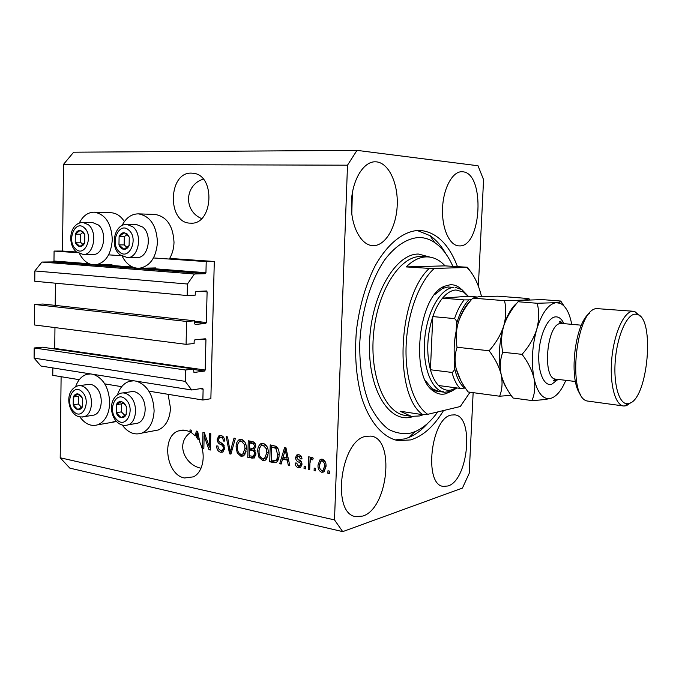 <?xml version="1.0" encoding="UTF-8"?>
<svg xmlns="http://www.w3.org/2000/svg" width="682" height="682" viewBox="0 0 682 682"><rect width="100%" height="100%" fill="white"/><g stroke="black" fill="none" stroke-linecap="round" stroke-linejoin="round"><path stroke-width="1.02" d="M202.861 400.027L210.866 398.706L214.293 261.479L206.22 261.607L205.947 272.706L205.273 273.695L194.396 274.002L187.448 284.019L187.183 295.545L195.231 295.135L195.291 292.459L195.981 291.461L206.535 290.967L207.106 291.896L206.356 322.518L205.691 323.532L195.129 324.393L194.566 323.481L194.634 320.821L186.604 321.452L186.084 344.333L194.106 343.506L194.165 340.855L194.847 339.824L205.316 338.784L205.938 339.67L205.197 370.036L204.532 371.068L193.961 372.474L193.509 368.971L185.504 370.011L185.248 381.357L191.702 389.985L202.631 388.331L203.125 389.175L202.861 400.027L148.906 391.153M52.855 367.922L52.778 375.33L79.257 379.686M104.781 383.889L121.711 386.677M193.509 368.971L42.514 347.206L34.185 347.973L34.1 358.144L40.963 366.029L191.702 389.985M34.1 358.144L185.248 381.357M34.185 347.973L185.504 370.011M54.594 348.945L54.739 348.417L205.197 370.036M54.961 327.582L54.739 348.417M194.634 320.821L42.923 304.027L34.569 304.462L34.39 324.956L186.084 344.333M34.569 304.462L186.604 321.452M55.438 283.192L55.199 305.383M478.355 286.116L483.564 179.673L478.022 165.76L356.993 150.372L73.665 152.188L63.494 164.388L62.514 251.044L54.083 251.07L53.98 261.027L53.29 261.905L41.934 262.05L34.867 270.942L34.773 281.257L187.183 295.545M34.867 270.942L187.448 284.019M41.934 262.05L194.396 274.002M54.083 251.07L77.347 252.681M108.626 254.846L121.081 255.707M153.484 257.949L206.22 261.607M62.514 251.044L76.461 251.999M154.84 214.429L155.095 214.438C166.817 216.561 173.117 225.87 174.012 242.357C173.833 248.401 172.393 253.755 169.673 258.41L214.293 261.479M203.27 179.144C184.634 184.958 183.305 210.84 201.574 218.581M191.471 173.126C168.036 171.898 167.005 223.287 190.338 223.142L190.534 223.15C213.108 225.265 215.938 175.01 193.185 173.254L191.471 173.126M191.224 431.97C174.66 442.695 184.643 465.064 201.028 468.219M185.632 430.24L178.292 430.947C161.054 436.744 166.127 475.004 184.541 477.98L193.441 476.846C202.844 472.413 206.237 455.278 200.039 442.916L197.627 431.331L196.39 431.101L195.12 435.704L191.216 432.49L191.267 430.146L190.022 429.907L189.98 431.774L185.632 430.24M447.989 485.976C468.321 480.281 474.399 416.165 454.689 414.861L451.322 415.048C430.964 417.921 423.437 484.953 443.326 486.394L447.989 485.976M459.276 245.895C481.697 247.489 485.388 173.1 462.754 171.787L461.731 171.728C452.311 171.532 443.181 188.65 442.533 208.607C441.766 228.564 449.6 245.716 458.935 245.887L459.276 245.895M373.352 245.656C385.586 245.733 396.404 226.859 397.222 205.222C398.203 183.603 388.928 163.245 376.643 161.873L375.083 161.796C363.097 161.643 351.784 180.969 351.324 203.517C350.71 226.057 360.983 245.384 372.841 245.639L373.352 245.656M351.784 213.858L352.364 192.742M362.739 516.069C388.058 508.755 395.27 438.415 370.914 436.105L365.867 436.344C340.574 440.112 331.205 513.887 355.748 516.606L362.739 516.069M79.606 253.883C83.554 261.249 88.737 264.923 95.156 264.88C105.395 263.09 111.106 254.684 112.3 239.646C111.388 223.406 105.403 214.242 94.346 212.179C88.029 212.187 83.008 215.793 79.291 222.988M122.027 225.572C126.008 217.788 131.464 213.884 138.403 213.867C150.185 216.024 156.536 225.486 157.457 242.263C156.161 257.651 150.1 266.321 139.281 268.265C132.189 268.376 126.528 264.428 122.308 256.441M116.187 421.126L110.458 422.61M93.289 374.341C103.511 378.348 108.992 387.879 109.734 402.934C109.111 414.383 105.096 421.672 97.671 424.818C91.047 426.685 85.122 424.051 79.896 416.932M153.467 430.896L158.309 429.975C165.777 426.548 169.835 419.242 170.483 408.083L168.087 394.307M122.24 425.048C128.046 432.755 134.601 435.431 141.907 433.079C149.409 429.6 153.484 422.192 154.115 410.837C153.382 395.287 147.576 385.424 136.69 381.238M133.945 380.803L129.554 381.272C123.919 383.062 119.921 387.529 117.543 394.682M457.477 266.636C448.824 243.977 436.275 231.889 419.831 230.388L419.592 230.38C404.17 230.55 387.708 243.184 374.912 266.261C365.569 284.906 359.405 306.363 356.413 330.634C354.444 354.998 356.149 377.18 361.528 397.18C369.414 422.158 382.986 437.58 398.058 440.623L410.504 439.924C422.908 436.216 433.923 426.421 443.547 410.53M61.107 376.703L60.195 457.775L69.828 468.133L342.714 531.628L462.439 488.056L469.19 473.402L473.146 392.662M204.148 435.866L203.833 448.73L202.563 448.475L202.955 432.328L204.31 432.584L209.186 446.488L209.51 433.547L210.798 433.795L210.388 450.026L209.016 449.753L204.148 435.866L205.376 435.61M224.779 448.296L222.852 452.089L220.695 452.277C218.07 451.535 216.723 449.429 216.654 445.951L217.959 445.994C218.07 448.415 219.033 449.881 220.857 450.393L222.323 450.282L223.474 448.091C223.125 446.113 222.11 444.886 220.414 444.391C218.393 443.564 217.302 441.851 217.149 439.259L219.05 435.627L220.9 435.466C223.287 436.071 224.531 437.946 224.642 441.084L223.329 441.049C223.261 438.986 222.451 437.759 220.9 437.384L219.519 437.494L218.453 439.549L218.82 441.28L222.937 444.008L224.779 448.296M235.384 438.381L230.925 454.093L229.561 453.82L226.202 436.668L227.558 436.923L230.218 452.021L234.003 438.125L235.384 438.381M240.968 456.292L237.242 452.959L236.1 447.042C236.04 443.581 237.089 441.092 239.263 439.566L241.445 439.302C244.923 440.828 246.552 443.991 246.33 448.807L244.838 454.51L243.269 456.002L240.968 456.292L242.519 455.926L239.143 453.249M262.706 460.597L258.879 457.204L257.711 451.203C257.651 447.776 258.7 445.269 260.856 443.684L263.226 443.36C266.807 444.92 268.478 448.142 268.239 453.019L266.696 458.807L265.196 460.248L262.706 460.597L264.241 460.222L260.686 457.332M282.519 459.191L281.163 464.033L279.697 463.743L284.59 447.571L285.971 447.835L289.807 465.746L288.324 465.456L287.293 460.12L282.519 459.191L284.036 458.807L288.512 459.677M329.449 471.074L329.363 473.572L327.863 473.274L327.948 470.776L329.449 471.074M63.494 164.388L347.505 165.189L334.504 519.906L342.714 531.628M60.195 457.775L334.504 519.906M124.38 221.573C120.799 216.049 116.417 213.108 111.243 212.758L111.021 212.75M326.03 466.386L324.044 471.859L321.785 472.302C318.997 471.066 317.744 468.628 318.025 464.971L320.088 459.574L322.245 459.174C325.016 460.35 326.277 462.754 326.03 466.386M315.672 468.372L315.587 470.844L314.112 470.554L314.197 468.082L315.672 468.372L315.604 470.145L314.112 470.554M309.926 463.163L309.696 469.685L308.238 469.395L308.665 456.821L310.131 457.102L310.063 459.114L311.163 457.341L313.243 458.142L312.629 459.839L310.958 459.557L309.926 463.163M305.579 466.386L305.502 468.849L304.044 468.56L304.129 466.104L305.579 466.386M301.99 464.323L300.583 467.375L298.435 467.682C296.406 467.136 295.306 465.576 295.127 462.993L296.576 463.052L298.588 465.917L299.841 465.755L300.532 464.34L300.233 463.146L298.895 462.191C296.9 461.492 295.766 459.983 295.485 457.673L296.772 454.996L298.801 454.724C300.728 455.141 301.794 456.539 301.99 458.935L300.532 458.875L298.793 456.522L297.497 456.642L296.934 457.699L297.352 458.824L298.946 459.856C300.89 460.538 301.896 462.021 301.99 464.323M279.083 454.996C279.143 458.125 278.273 460.538 276.474 462.251L273.678 462.558L269.722 461.774L270.234 444.894L276.167 446.318C278.444 448.534 279.415 451.424 279.083 454.996M255.903 454.101L254.173 458.057L247.779 457.426L248.257 440.785L252.306 441.544C254.505 441.979 255.665 443.607 255.784 446.429L254.215 449.651L255.903 454.101M356.993 150.372L347.505 165.189M75.634 386.651C78.004 379.9 81.84 375.773 87.134 374.273L90.715 373.932M329.389 472.865L327.863 473.274M329.346 472.856L329.406 471.066M323.899 471.953L321.785 472.302M323.277 471.884L320.25 469.225M325.399 462.072L323.635 460.58L320.975 461.211L319.508 465.243L319.517 464.561L318.025 464.971M319.517 464.561L321.691 459.105M323.558 470.111L324.589 469.821L326.03 465.218M323.635 460.58L321.938 460.947M326.022 465.815L324.53 466.224C324.794 463.7 323.993 461.953 322.143 460.981M319.508 465.243C319.244 467.767 320.037 469.514 321.887 470.503L323.098 470.239L324.53 466.224M309.722 468.986L308.238 469.395M309.96 462.549L310.08 459.105M312.271 457.332L311.563 458.722L310.063 459.114M312.893 459.097L311.64 459.429M312.927 459.02L311.521 459.412M305.519 468.167L304.044 468.56M300.617 467.349L298.435 467.682M299.944 467.272L297.233 465.098M300.574 465.567L301.99 464.382M301.99 463.956L300.532 464.34M301.904 463.052L300.233 463.146M301.751 462.746L297.122 458.526M298.222 454.655L296.994 457.281L295.485 457.673M301.947 458.517L300.532 458.875M301.58 456.94L300.302 456.139L298.793 456.522M300.302 456.139L298.179 456.463M281.351 463.376L279.697 463.743M281.223 463.351L283.056 457.298M284.343 453.044L284.547 452.379M285.443 449.429L285.928 447.827M289.671 465.098L288.324 465.456M288.537 459.804L287.293 460.12M284.488 452.584L283.039 457.298L286.883 458.04L285.221 449.481L284.488 452.584M286.269 449.225L285.221 449.481M288.094 457.733L286.883 458.04M276.415 462.285L273.678 462.558M275.213 462.166L271.257 461.382L269.722 461.774M271.257 461.382L271.291 460.094M271.692 447.102L271.751 445.176M278.086 448.696L275.468 447.213L271.572 447.128L271.172 460.077L275.826 460.384L277.011 458.739L277.676 454.698L275.835 448.27L271.572 447.128M275.988 460.273L277.352 460L278.955 456.812M275.468 447.213L273.934 447.571M277.361 447.912L275.835 448.27M279.1 454.357L277.676 454.698M278.537 458.355L277.011 458.739M260.328 456.855L258.879 457.204M259.109 450.87L257.711 451.203M259.492 448.296L262.493 443.291M265.093 460.307L264.241 460.222M266.994 446.522L264.718 444.979L262.681 445.278M264.676 458.313L266.133 457.98L268.069 454.979M263.175 445.329L261.368 445.576C259.748 446.855 258.99 448.833 259.083 451.493C258.896 455.073 260.115 457.452 262.749 458.636L264.59 458.364L266.85 452.703L266.389 448.782L263.175 445.329L264.718 444.979M267.745 448.466L266.389 448.782M268.248 452.371L266.85 452.703M254.318 457.963L249.331 457.059L247.779 457.426M249.331 457.059L249.365 455.789M249.535 449.873L249.595 448.006M249.74 442.95L249.791 441.075M255.247 450.853L250.908 449.557L249.356 449.915L249.186 455.755L253.201 456.335L254.539 453.845C254.454 451.731 253.559 450.589 251.863 450.401L249.356 449.915M254.309 456.011L255.852 454.843M255.281 443.846L251.104 442.644L249.552 442.993L249.416 447.972L253.15 448.526L254.412 446.446C254.284 444.468 253.406 443.453 251.777 443.411L249.552 442.993M254.395 448.193L255.665 447.443M255.784 446.13L254.412 446.446M254.701 448.168L253.15 448.526M255.903 453.53L254.539 453.845M254.753 455.96L253.201 456.335M238.666 452.626L237.242 452.959M237.455 446.736L236.1 447.042M237.992 443.641L240.814 439.225M243.261 456.011L242.519 455.926M245 442.2L242.963 440.896L240.908 441.186M242.869 454.033L244.258 453.769L246.066 451.348M241.402 441.237L239.732 441.442C238.103 442.686 237.336 444.647 237.43 447.324C237.259 450.853 238.444 453.198 241.01 454.357L242.707 454.135L244.983 448.5L244.523 444.63L241.402 441.237L242.963 440.896M245.852 444.34L244.523 444.63M246.338 448.185L244.983 448.5M231.096 453.462L229.561 453.82M231.113 453.419L230.814 451.885M231.599 451.706L230.218 452.021M222.988 452.013L220.695 452.277M222.264 451.927L218.905 449.148M223.108 450.103L224.71 449.131M224.779 447.801L223.474 448.091M224.156 445.44L219.502 441.979M218.504 438.969L217.149 439.259M218.777 438.202L220.414 435.406M224.634 440.768L223.329 441.049M223.969 437.853L222.468 437.06L220.9 437.384M222.468 437.06L220.295 437.333M203.85 448.202L202.563 448.475M204.447 435.807L204.515 433.147M210.482 446.207L209.186 446.488M210.406 449.447L209.016 449.753M210.414 448.901L209.545 446.412M196.442 435.431L195.12 435.704M197.422 432.806L197.712 431.757M196.331 435.832L196.075 436.761L198.24 439.685L196.97 432.891L196.331 435.832M197.908 432.703L196.97 432.891M199.315 439.464L198.24 439.685M191.241 431.527L189.98 431.774M80.715 395.441L78.021 393.915C75.975 393.659 74.406 394.69 73.306 397.001L73.204 404.793C74.244 407.486 75.787 409.072 77.816 409.558C79.854 409.839 81.439 408.825 82.556 406.515L82.667 398.663L80.715 395.441M80.57 396.251L78.021 393.915L73.306 397.001L73.204 404.793L77.816 409.558L82.556 406.515L82.667 398.663L80.57 396.251M91.755 415.457L93.946 415.099C102.471 412.968 103.928 394.605 96.094 387.402C93.4 384.784 90.561 383.838 87.586 384.554L79.624 385.603M79.743 395.449L78.498 396.259L78.404 404.017L81.542 407.248M78.498 396.259L73.306 397.001M78.404 404.017L73.204 404.793M82.854 231.624L80.109 230.397C78.038 230.397 76.444 231.65 75.318 234.165L75.225 242.195C76.282 244.829 77.842 246.27 79.905 246.509C81.976 246.534 83.588 245.29 84.73 242.775L84.832 234.693L82.854 231.624M82.71 232.545L80.109 230.397L75.318 234.165L75.225 242.195L79.905 246.509L84.73 242.775L84.832 234.693L82.71 232.545M98.438 225.034L92.803 222.63L82.863 222.383L88.515 224.813C97.816 232.315 93.826 255 83.383 254.539L93.298 254.48C103.715 254.932 107.713 232.468 98.438 225.034M82.727 232.562L80.587 234.233L80.485 242.221L82.863 244.403M80.587 234.233L75.318 234.165M80.485 242.221L75.225 242.195M127.15 233.977L124.235 232.707C122.018 232.698 120.305 233.994 119.103 236.586L118.966 244.881C120.083 247.609 121.746 249.092 123.954 249.348C126.161 249.382 127.884 248.103 129.111 245.503L129.256 237.148L127.15 233.977M126.971 234.932L124.235 232.707L119.103 236.586L118.966 244.881L123.954 249.348L129.111 245.503L129.256 237.148L126.971 234.932M142.811 227.149L136.784 224.651L126.954 224.421L133.007 226.944C142.862 234.676 138.608 257.992 127.517 257.634L137.321 257.54C148.378 257.89 152.632 234.804 142.811 227.149M136.784 257.54L137.321 257.54M126.792 234.77L124.312 236.645L124.175 244.898L126.895 247.327M124.312 236.645L119.103 236.586M124.175 244.898L118.966 244.881M124.269 403.113L121.396 401.528C119.222 401.255 117.543 402.303 116.358 404.673L116.221 412.721C117.321 415.5 118.958 417.154 121.123 417.665C123.297 417.964 124.994 416.932 126.196 414.554L126.332 406.455L124.269 403.113M124.09 403.949L121.396 401.528L116.358 404.673L116.221 412.721L121.123 417.665L126.196 414.554L126.332 406.455L124.09 403.949M134.959 423.658L137.755 423.164C146.553 420.555 147.866 402.073 139.716 394.733C136.724 391.92 133.587 390.957 130.296 391.852L122.948 392.917M123.016 402.926L121.498 403.872L121.37 411.877L124.9 415.432M121.498 403.872L116.358 404.673M121.37 411.877L116.221 412.721M450.768 391.57L445.176 393.906C441.109 394.767 437.247 393.864 433.59 391.204C409.822 377.095 418.271 295.502 444.468 286.261L450.231 284.744C454.348 284.556 458.116 286.108 461.543 289.39M456.931 387.964L451.313 391.366L444.613 392.252C431.715 390.905 422.192 366.745 424.698 339.056C427.051 311.367 440.794 287.872 453.905 287.42L448.031 286.977L442.507 288.452L434.647 294.615M452.857 266.347C448.065 255.528 441.987 247.583 434.63 242.502C429.831 239.28 424.716 237.609 419.285 237.489C407.606 238.018 395.543 245.588 384.81 259.714C370.906 279.97 361.383 311.205 359.781 343.046C359.423 367.308 362.833 388.177 370.011 405.671C375.262 415.952 381.374 423.795 388.331 429.2C395.603 433.087 403.088 434.374 410.803 433.07L415.023 431.646C423.249 428.117 430.811 421.553 437.708 411.928M428.066 423.011C422.124 429.737 415.815 434.528 409.132 437.375L404.588 438.935L394.955 439.933M426.591 256.884C419.703 257.003 412.908 260.336 406.191 266.909L445.073 265.869C439.975 260.294 434.246 257.302 427.895 256.909L426.591 256.884M406.191 266.909L429.319 268.384C397.521 297.275 393.625 395.228 422.823 414.682L400.087 411.229L411.374 416.352L419.575 415.96L423.599 414.622M445.073 265.869L467.434 267.25L471.978 273.491M429.319 268.384L434.272 268.444C419.311 281.743 407.478 313.268 406.14 345.245C404.767 377.231 413.983 405.236 427.733 414.324L460.307 406.515L470.026 392.235M481.509 296.482C478.372 283.661 473.521 273.985 466.957 267.455L467.434 267.25M434.272 268.444L466.957 267.455M422.823 414.682L427.733 414.324M417.043 230.431L430.035 235.648C436.113 239.834 441.407 245.912 445.909 253.892M425.551 380.854L432.124 388.646L438.79 391.459L443.215 391.272M471.441 299.671L468.841 299.875C463.641 305.348 459.523 313.413 456.488 324.052C456.821 321.657 456.173 319.832 454.527 318.596C457.128 310.898 460.324 304.666 464.135 299.901L442.533 298.145L468.091 296.252L463.496 292.024L455.9 289.978C451.313 290.302 446.855 293.03 442.533 298.145C438.671 302.842 435.423 308.989 432.806 316.584C426.983 335.084 426.19 352.816 430.419 369.763C432.371 376.652 435.082 381.903 438.543 385.518C442.413 389.431 446.633 390.922 451.211 389.985L456.284 387.879M455.491 287.42L461.876 289.594L468.321 296.269M454.527 318.596L432.806 316.584L430.419 369.763L452.004 372.449C453.735 371.596 454.544 369.951 454.442 367.513C456.505 377.308 459.89 384.179 464.595 388.118L465.32 387.964M468.091 296.252L476.403 296.909M464.135 299.901L468.841 299.875M456.488 324.052L456.173 330.642M454.749 360.966L454.442 367.513M464.595 388.118L459.915 388.365C456.539 384.716 453.897 379.414 452.004 372.449M438.543 385.518L459.915 388.365M580.979 395.014C568.183 381.818 574.363 323.396 589.64 313.14M633.569 311.282L596.528 308.588C575.949 309.585 566.93 396.089 586.887 400.956L623.663 405.995C615.138 405.244 609.435 383.796 611.771 358.809C613.996 333.83 623.655 312.168 632.359 311.316L634.695 311.461L640.381 316.414M634.754 314.172C626.374 315.024 617.116 336.516 615.266 360.633C613.314 384.767 619.273 404.528 627.602 403.735L629.111 403.446C648.019 399.26 655.317 317.283 636.954 314.291L634.754 314.172M631.276 402.38L626.408 405.722L623.663 405.995M457.085 347.257C455.499 339.048 455.96 330.591 458.474 321.878C461.484 313.328 466.232 305.408 472.737 298.128L479.19 296.627L497.928 296.176L528.908 298.571L527.536 299.551L523.64 300.123L504.527 300.66C506.385 308.682 506.095 317.173 503.674 326.141C500.699 334.964 495.848 343.165 489.113 350.753L457.085 347.257C454.8 354.035 454.519 361.315 456.249 369.107C458.517 377.044 462.498 384.674 468.184 391.988L499.616 396.216L511.125 395.338M504.527 300.66L472.737 298.128M489.113 350.753C495.021 358.493 499.045 366.439 501.185 374.597C502.719 382.576 502.199 389.78 499.616 396.216M529.761 299.782L528.908 298.571M517.118 302.927C511.662 307.284 507.178 315.024 503.674 326.141C498.874 343.02 498.039 359.167 501.185 374.597C502.498 380.292 504.339 384.861 506.7 388.297M460.853 380.65L456.249 369.107C452.839 354.043 453.59 338.298 458.474 321.878C461.586 312.424 465.567 305.434 470.427 300.907M571.738 324.342C569.564 313.038 565.753 306.039 560.306 303.345L556.137 302.672L537.22 303.268C539.274 311.444 539.121 320.114 536.751 329.261C533.818 338.263 528.925 346.627 522.062 354.35C528.038 362.236 532.045 370.317 534.074 378.604C535.481 386.72 534.773 394.034 531.943 400.564L513.043 398.024C507.272 390.522 503.316 382.713 501.185 374.597C499.608 366.626 500.145 359.175 502.796 352.244C500.929 343.796 501.227 335.092 503.674 326.141C506.632 317.352 511.449 309.219 518.107 301.742C517.902 301.188 519.053 300.719 521.559 300.344L542.139 299.594L560.732 301.035L559.436 302.169L556.137 302.672C548.43 303.976 541.968 312.833 536.751 329.261C532.028 346.473 531.133 362.926 534.074 378.604C537.476 393.002 542.915 399.618 550.391 398.459L550.783 398.365C556.469 396.592 561.482 390.581 565.821 380.343M564.133 306.141L560.732 301.035M531.943 400.564C539.812 400.163 545.958 399.464 550.383 398.467L550.783 398.365M522.062 354.35L502.796 352.244M537.22 303.268L518.107 301.742M200.09 388.697L203.125 389.175M193.5 369.474L204.532 371.068M201.667 339.15L205.938 339.67M194.6 322.288L205.691 323.532M194.626 321.213L206.356 322.518M200.116 291.265L207.106 291.896M53.29 261.905L205.273 273.695M53.98 261.027L89.146 263.729M102.53 264.761L132.675 267.08M146.28 268.12L205.947 272.706M300.404 461.799L298.895 462.191M287.045 452.848L285.886 453.129M253.346 457.852L251.794 458.227M253.329 443.061L251.777 443.411M253.406 450.035L251.863 450.401M232.306 449.208L230.848 449.54M221.982 444.05L220.414 444.391M198.624 436.122L197.584 436.335M82.232 392.005C73.204 382.218 64.355 402.482 73.63 411.399C82.531 421.408 91.72 401.025 82.232 392.005M73.537 413.249C66.913 405.841 66.256 389.848 77.774 385.85C80.749 385.134 83.596 386.089 86.299 388.731C94.15 396.02 92.709 414.545 84.167 416.693L82.42 417.034M84.398 227.899C75.225 218.982 66.231 240.951 75.651 248.93C84.696 258.094 94.039 235.963 84.398 227.899M128.821 230.132C119.052 220.908 109.376 243.576 119.401 251.837C129.017 261.325 139.085 238.487 128.821 230.132M125.906 399.584C116.307 389.431 106.793 410.283 116.656 419.532C126.11 429.924 135.991 408.944 125.906 399.584M116.503 421.476C109.546 413.931 108.864 397.691 120.578 393.267C123.877 392.363 127.031 393.335 130.032 396.182C138.207 403.599 136.903 422.26 128.088 424.886L125.914 425.355M427.895 256.909L420.487 256.534C399.84 256.193 377.496 290.941 373.6 333.438C369.465 375.927 384.955 413.019 405.338 415.423L411.374 416.352M413.266 416.549L411.493 417.034C388.757 423.275 367.607 388.757 369.576 341.827C371.221 294.914 395.722 253.397 418.569 254.062L430.078 257.131M558.029 379.397L551.567 384.367C543.938 386.404 537.774 371.98 538.848 353.37C539.803 334.777 547.74 317.582 555.344 316.883C558.78 316.576 561.644 318.826 563.929 323.635M562.923 323.549L560.186 321.154C558.856 321.554 559.359 322.313 561.704 323.438L560.681 323.464C546.666 323.737 541.926 379.277 555.898 379.141L553.409 380.351L553.946 381.008L557.024 379.277M178.292 430.947L183.168 430.001M111.976 264.599L95.156 264.88M155.095 214.438L138.403 213.867M114.278 421.953L97.671 424.818M158.309 429.975L141.907 433.079M155.897 267.924L139.281 268.265M111.243 212.758L94.346 212.179M320.088 459.574L321.58 459.182M323.098 470.239L324.589 469.821M311.163 457.341L311.751 457.187M299.841 465.755L301.35 465.354M296.772 454.996L298.128 454.655M275.826 460.384L277.352 460M260.856 443.684L262.4 443.334M264.59 458.364L266.133 457.98M253.516 448.398L255.068 448.04M253.516 456.198L255.068 455.832M239.263 439.566L240.806 439.225M242.707 454.135L244.258 453.769M222.323 450.282L223.892 449.924M219.05 435.627L220.15 435.397M93.946 415.099L84.167 416.693C79.803 417.461 76.367 416.438 73.878 413.607M82.863 222.383C69.274 223.202 67.552 243.38 75.668 251.283M76.179 251.76L83.383 254.539M126.954 224.421C114.653 223.653 109.632 245.682 119.367 254.309M119.896 254.795L127.517 257.634M137.755 423.164L128.088 424.886C123.996 426.088 120.254 425.074 116.861 421.834M434.63 242.502L430.035 235.648M415.023 431.646L409.132 437.375M432.124 388.646L433.59 391.204M442.507 288.452L444.468 286.261M444.613 392.252L432.882 390.65M463.496 292.024L461.876 289.594M453.402 389.328L451.313 391.366M627.602 403.735L624.797 406.029M575.455 381.502L555.898 379.141M560.306 303.345L559.436 302.169M581.414 325.212L561.704 323.438M636.954 314.291L634.695 311.461"/></g></svg>
